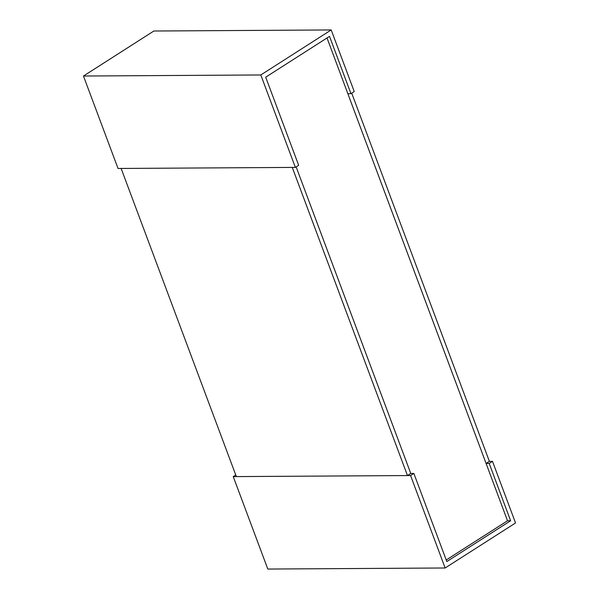 <?xml version="1.0" encoding="UTF-8"?>
<svg xmlns="http://www.w3.org/2000/svg" width="599" height="599" viewBox="0 0 599 599"><rect width="100%" height="100%" fill="white"/><g stroke="black" fill="none" stroke-linecap="round" stroke-linejoin="round"><path stroke-width="0.9" d="M446.218 559.983L507.525 520.778L510.633 520.756L446.809 561.57L413.864 473.442L410.577 475.539L445.139 567.987L515.529 522.972L492.49 461.342L489.203 463.446L510.633 520.756M407.477 475.561L292.267 167.421L121.133 168.454L236.343 476.587L407.477 475.561L410.757 473.457L296.146 166.911L410.757 473.457L413.864 473.442M327.017 37.969L507.525 520.778M445.139 567.987L267.805 569.05L233.243 476.609L235.751 475.007M233.243 476.609L410.577 475.539M350.954 93.676L354.241 91.58L331.195 29.95L260.805 74.965L83.471 76.028L118.033 168.469L295.367 167.406L298.654 165.302L265.701 77.174L329.525 36.367L350.954 93.676L347.847 93.699L486.096 463.461L489.203 463.446M486.096 463.461L489.383 461.365L492.49 461.342M260.805 74.965L295.367 167.406M83.471 76.028L153.861 31.013L331.195 29.95M351.725 93.182L489.383 461.365"/></g></svg>
